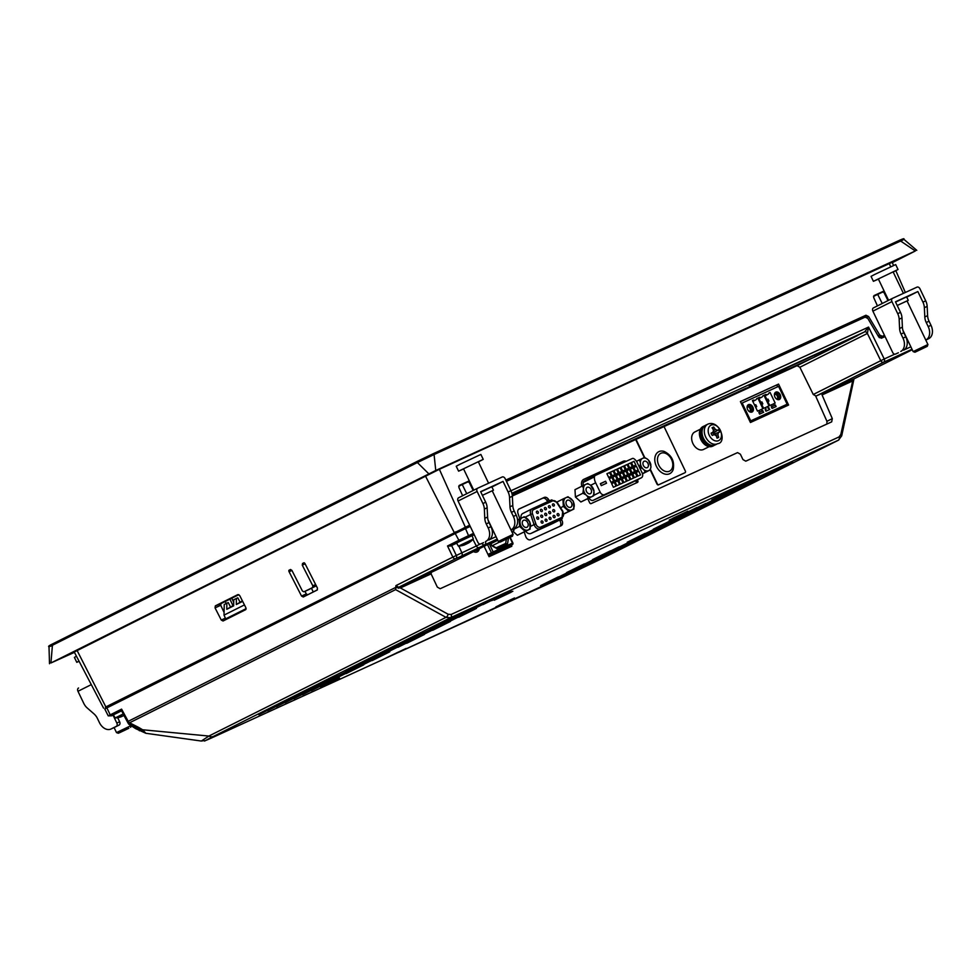 <?xml version="1.0" encoding="UTF-8"?>
<svg xmlns="http://www.w3.org/2000/svg" width="980" height="980" viewBox="0 0 980 980"><rect width="100%" height="100%" fill="white"/><g stroke="black" fill="none" stroke-linecap="round" stroke-linejoin="round"><path stroke-width="1.47" d="M505.227 548.224L505.656 549.106M499.482 605.028L514.537 597.947L499.482 605.028M502.238 603.766L510.666 599.809L502.238 603.766M324.454 685.143L339.509 678.05L324.454 685.143M327.21 683.881L335.638 679.912L327.21 683.881M672.807 518.261L687.874 511.18L672.807 518.261M675.563 516.999L683.991 513.03L675.563 516.999M497.779 598.364L512.846 591.283L497.779 598.364M500.535 597.102L508.963 593.145L500.535 597.102M686.061 512.197L669.217 520.111L686.061 512.197M430.404 628.682L449.869 619.078L430.416 628.719M439.163 624.677L458.616 615.073L439.15 624.677M447.909 620.671L467.362 611.067L447.921 620.707M456.656 616.665L476.121 607.061L456.668 616.702M465.414 612.659L484.867 603.055L465.402 612.659M474.161 608.654L493.626 599.049L474.173 608.69M482.92 604.648L502.373 595.044L482.907 604.648M397.5 645.269L415.202 636.437L397.451 645.183M406.247 641.263L423.948 632.431L406.21 641.177M415.005 637.257L432.707 628.425L414.957 637.172M423.752 633.252L441.453 624.419L423.703 633.166M432.511 629.246L450.2 620.413L432.462 629.16M441.257 625.24L458.959 616.408L441.208 625.154M450.004 621.234L467.705 612.402L449.967 621.149M458.763 617.229L476.464 608.396L458.714 617.143M371.506 658.291L389.195 649.446L371.457 658.192M380.252 654.285L397.954 645.44L380.203 654.187M388.999 650.279L406.7 641.447L388.962 650.181M397.757 646.273L415.459 637.441L397.709 646.175M406.504 642.268L424.205 633.435L406.455 642.17M415.263 638.262L432.952 629.43L415.214 638.164M424.009 634.256L441.711 625.424L423.96 634.158M432.756 630.25L450.457 621.418L432.719 630.152M345.499 671.3L363.2 662.468L345.45 671.214M354.258 667.294L371.947 658.462L354.209 667.208M363.004 663.289L380.705 654.456L362.955 663.203M371.751 659.283L389.452 650.451L371.714 659.197M380.51 655.277L398.199 646.445L380.461 655.191M389.256 651.271L406.957 642.439L389.207 651.186M398.015 647.266L415.704 638.433L397.966 647.18M406.761 643.26L424.463 634.428L406.712 643.174M491.666 600.642L511.119 591.038L491.666 600.642M310.832 688.658L328.533 679.826L310.795 688.56M319.59 684.653L337.279 675.82L319.541 684.555M328.337 680.647L346.038 671.814L328.288 680.549M337.083 676.641L354.785 667.809L337.046 676.543M345.842 672.635L363.543 663.803L345.793 672.537M354.589 668.63L372.29 659.797L354.552 668.544M363.347 664.624L381.036 655.792L363.298 664.538M372.094 660.618L389.795 651.786L372.045 660.532M284.837 701.668L302.538 692.836L284.788 701.582M293.584 697.662L311.285 688.83L293.547 697.576M302.342 693.656L320.031 684.824L302.293 693.571M311.089 689.651L328.79 680.818L311.04 689.565M319.835 685.645L337.537 676.812L319.799 685.559M328.594 681.639L346.295 672.807L328.545 681.553M337.341 677.633L355.042 668.801L337.304 677.548M346.099 673.628L363.788 664.795L346.05 673.542M258.83 714.689L276.532 705.857L258.793 714.592M267.589 710.684L285.29 701.852L267.54 710.586M276.336 706.678L294.037 697.846L276.299 706.58M285.094 702.672L302.783 693.84L285.045 702.574M293.841 698.667L311.542 689.834L293.792 698.569M302.587 694.661L320.288 685.829L302.55 694.563M311.346 690.655L329.047 681.823L311.297 690.569M320.093 686.649L337.794 677.817L320.056 686.564M792.563 462.254L773.11 471.858L792.551 462.229M783.804 466.26L764.351 475.863L783.792 466.235M775.058 470.265L755.605 479.869L775.045 470.241M766.311 474.271L746.846 483.875L766.299 474.247M757.552 478.277L738.099 487.881L757.54 478.252M748.806 482.283L729.353 491.887L748.793 482.258M740.047 486.288L720.594 495.892L740.035 486.264M740.549 488.261L758.251 479.428L740.513 488.163M731.803 492.266L749.504 483.434L731.754 492.168M723.056 496.272L740.745 487.44L723.007 496.174M714.298 500.278L731.999 491.446L714.249 500.18M705.551 504.284L723.24 495.451L705.502 504.185M696.792 508.289L714.494 499.445L696.755 508.191M688.046 512.295L705.747 503.451L687.997 512.197M679.299 516.301L696.988 507.456L679.25 516.203M714.555 501.27L732.256 492.438L714.506 501.184M705.808 505.276L723.497 496.444L705.759 505.19M697.05 509.282L714.751 500.449L697.001 509.196M688.303 513.287L705.992 504.455L688.254 513.202M679.544 517.293L697.245 508.461L679.508 517.207M670.798 521.299L688.499 512.466L670.749 521.213M662.051 525.305L679.74 516.472L662.002 525.219M653.293 529.31L670.994 520.478L653.244 529.225M688.56 514.292L706.249 505.46L688.511 514.194M679.802 518.298L697.503 509.465L679.753 518.2M671.055 522.303L688.744 513.471L671.006 522.205M662.296 526.309L679.998 517.477L662.26 526.211M653.55 530.315L671.251 521.483L653.501 530.217M644.803 534.321L662.492 525.476L644.754 534.223M636.045 538.326L653.746 529.482L635.995 538.228M627.298 542.332L644.987 533.488L627.249 542.234M731.301 490.294L711.848 499.898L731.288 490.27M653.893 531.638L671.582 522.806L653.844 531.552M645.134 535.644L662.835 526.811L645.085 535.558M636.388 539.649L654.089 530.817L636.339 539.563M627.629 543.655L645.33 534.823L627.592 543.569M618.882 547.661L636.583 538.829L618.833 547.575M610.136 551.667L627.825 542.834L610.087 551.581M601.377 555.672L619.078 546.84L601.34 555.587M592.63 559.678L610.332 550.846L592.582 559.592M627.886 544.66L645.587 535.827L627.837 544.574M619.14 548.665L636.841 539.833L619.091 548.567M610.381 552.671L628.082 543.839L610.344 552.573M601.634 556.677L619.336 547.845L601.585 556.579M592.888 560.683L610.577 551.85L592.839 560.585M584.129 564.688L601.83 555.856L584.092 564.59M575.383 568.694L593.084 559.862L575.334 568.596M566.624 572.7L584.325 563.868L566.587 572.602M601.892 557.669L619.593 548.837L601.843 557.583M593.133 561.675L610.834 552.843L593.096 561.589M584.386 565.681L602.088 556.848L584.337 565.595M575.64 569.686L593.329 560.854L575.591 569.601M566.881 573.692L584.582 564.86L566.832 573.606M558.135 577.698L575.836 568.865L558.086 577.612M549.376 581.704L567.077 572.871L549.339 581.618M540.629 585.709L558.331 576.877L540.58 585.624M511.033 592.3L494.19 600.226L511.033 592.3M512.736 598.964L495.88 606.89L512.736 598.964M337.708 679.067L320.852 686.992L337.708 679.067M601.585 558.747A8.195 5.77 -116.6 0 1 601.463 558.808L838.623 440.081M565.423 576.007A8.195 5.819 -114.6 0 0 565.558 575.946L601.463 558.821A8.195 5.77 -116.6 0 1 601.34 558.87L383.303 659.356M398.505 652.398L565.558 575.946A8.195 5.819 -114.6 0 0 565.681 575.885M396.765 652.754L398.811 652.264A1.36 0.968 63.4 0 1 398.002 652.166M216.433 735.735A8.195 5.819 -114.6 0 0 216.568 735.674A8.195 5.819 -114.6 0 0 216.69 735.613C204.232 741.346 203.142 741.615 213.432 736.409L450.531 617.719L838.427 440.192L841.698 435.867A2.732 1.397 12.5 0 0 840.816 434.495L839.015 436.945A2.732 1.936 65.4 0 1 838.427 440.192L601.34 558.87M512.332 496.002L797.058 365.687L799.864 367.255L813.265 394.487L816.071 396.055L824.266 392.306L822.392 393.323L822.073 394.952L832.302 418.632L831.689 421.853L745.78 461.176L742.95 459.571L740.39 454.218L737.56 452.613L440.167 588.735L437.325 587.106L431.102 573.888L431.384 572.283L398.701 587.253L395.932 585.611L395.602 589.617L445.998 617.351L208.875 736.054L201.341 741.039C210.051 739.398 196.086 744.469 216.568 735.674L383.584 659.234A1.36 0.968 -116.6 0 1 383.56 659.246L216.69 735.613M201.341 741.039L145.873 733.285L142.602 729.769L208.875 736.054A8.195 5.77 63.4 0 0 213.432 736.409M144.183 731.778L129.005 723.105A2.732 1.213 122.5 0 0 129.238 724.526L135.718 728.655A2.732 1.213 -57.5 0 1 135.473 727.234M144.146 731.631L137.898 727.589A2.732 1.335 117 0 0 138.805 727.491L142.602 729.769A2.732 1.69 125.3 0 1 141.377 729.659A2.732 1.69 125.3 0 1 141.328 729.635M139.478 730.749A2.732 1.397 -64.3 0 1 139.454 730.737A2.732 1.397 -64.3 0 1 138.927 729.157L138.217 727.748M123.272 713.93L115.187 717.96L113.374 714.898L121.581 710.794M124.178 715.363L122.476 716.172A21.768 15.411 57.3 0 1 121.581 716.429M121.263 716.723L121.251 716.698A21.768 15.3 -108.6 0 1 120.124 716.956A20.935 13.12 -79.6 0 0 121.287 716.368A21.768 15.227 55.4 0 0 122.451 716.098L124.154 715.278M138.805 727.491L129.568 722.787A2.732 1.335 117 0 1 128.662 722.885L137.898 727.589M445.998 617.351L450.531 617.719A2.732 1.936 65.4 0 0 451.119 614.485L448.117 614.227A2.732 1.421 118.8 0 1 445.998 617.351M121.594 709.14L128.196 721.329L127.51 721.745L121.471 710.598L121.594 709.14L108.229 715.865L104.774 709.018L106.881 707.903L110.201 714.849A1.36 0.968 63.4 0 0 111.647 715.633L121.52 710.696M473.573 533.365L468.538 535.668L465.524 528.575L455.235 533.512L458.873 540.298L447.517 545.983L450.42 546.044L456.631 543.19M455.235 533.512L106.881 707.903M468.244 537.285A1.36 0.968 65.4 0 0 468.538 535.668L458.873 540.298A1.36 0.968 63.4 0 0 460.318 541.095L474.161 534.59M472.127 535.766L474.222 534.713M458.812 541.891L472.078 535.656L473.34 538.988L458.383 546.154L456.57 543.091L458.812 541.891M468.134 543.006A21.768 15.3 -108.6 0 1 467.374 543.557L465.659 544.365A21.768 15.411 57.3 0 1 464.777 544.623M464.459 544.917L464.447 544.892A21.768 15.3 -108.6 0 1 463.32 545.149A20.935 13.12 -79.6 0 0 464.483 544.562A21.768 15.227 55.4 0 0 465.647 544.292L467.35 543.471A21.768 15.325 -106.5 0 0 468.293 542.736A20.935 13.034 28.6 0 0 469.481 542.197A21.768 15.411 57.3 0 1 468.563 542.92L468.563 542.957M395.479 587.584L400.379 587.951L431.102 573.888M458.861 546.13L461.911 552.904A2.732 1.936 -114.6 0 1 461.31 556.138L455.737 558.698A2.732 1.936 -114.6 0 0 456.337 555.452L452.858 557.118A2.732 1.923 63.4 0 0 455.737 558.698L398.701 587.253L398.591 588.306M894.728 354.184L884.242 358.986A2.732 1.936 65.4 0 1 883.654 362.22L911.314 349.566A2.732 1.923 -116.6 0 1 911.314 349.566L905.802 352.322A2.732 1.923 63.4 0 0 905.839 352.31L911.461 350.117L854.425 378.672A1.36 1.225 -113.5 0 0 853.776 379.971L852.698 380.938L840.816 434.495M853.764 379.958L841.698 435.867M885.063 336.569L881.412 338.235L878.729 336.924L867.827 318.439L865.156 317.116L506.415 481.315M470.241 526.419L465.524 528.575M832.302 418.632L826.936 421.314L826.899 424.046M400.673 586.334A1.36 0.968 -114.6 0 0 400.379 587.951L448.117 614.227M799.864 367.255L867.386 333.457L868.55 327.087L864.63 331.865L857.672 335.344M867.435 333.421A2.732 1.862 63.5 0 0 864.63 331.865L511.879 493.308M510.948 490.76L868.55 327.087L884.242 358.986L880.775 360.689L867.386 333.457A2.732 1.923 63.4 0 0 864.507 331.914M854.291 378.746L852.992 379.309A1.36 0.968 -114.6 0 0 852.698 380.938L822.073 394.952M826.936 421.314L815.715 396.165M505.815 480.065L865.94 315.241L505.852 480.127L863.601 316.405L865.793 316.993M431.384 572.283L444.92 565.926M105.95 708.454L105.387 707.217L107.138 706.274L469.665 525.219M878.411 336.373L880.714 337.083L884.487 335.356M746.442 388.239L790.382 365.981L857.035 335.858L813.682 357.48L747.164 387.921L790.505 366.226L857.745 335.479M808.316 359.942L512.332 495.929M512.258 495.219L746.356 388.068M511.891 493.357L575.603 464.189L512.246 495.121M760.933 380.105A21.768 15.3 -108.6 0 1 760.174 380.644L758.471 381.465A21.768 15.411 57.3 0 1 757.589 381.722M757.258 382.016L757.258 381.98A21.768 15.3 -108.6 0 1 756.119 382.249A20.935 13.12 -79.6 0 0 757.283 381.661A21.768 15.227 55.4 0 0 758.447 381.392L760.149 380.571A21.768 15.325 -106.5 0 0 761.105 379.836A20.935 13.034 28.6 0 0 762.281 379.297A21.768 15.411 57.3 0 1 761.362 380.02L761.374 380.044M585.905 460.22A21.768 15.3 -108.6 0 1 585.146 460.759L583.443 461.58A21.768 15.411 57.3 0 1 582.561 461.825M582.23 462.131L582.23 462.095A21.768 15.3 -108.6 0 1 581.091 462.352A20.935 13.12 -79.6 0 0 582.267 461.776A21.768 15.227 55.4 0 0 583.418 461.494L585.134 460.674A21.768 15.325 -106.5 0 0 586.077 459.939A20.935 13.034 28.6 0 0 587.253 459.399A21.768 15.411 57.3 0 1 586.334 460.122L586.346 460.159M561.369 470.706L512.148 494.496M531.123 485.663L533.23 484.671L531.123 485.663M746.405 388.154L512.271 495.317M814.515 356.953L816.622 355.961L814.515 356.953M824.278 392.368L824.989 392L824.266 392.306M105.424 707.303L469.641 525.17M881.069 336.924L884.462 335.319M103.562 708.087L74.198 651.908L439.371 469.298L889.191 263.424L892.106 262.175L893.539 265.457M454.549 462.058L431.58 472.826L74.26 652.031M892.168 262.309L454.634 462.254M892.253 262.493L904.969 255.903L437.644 469.788L61.287 657.972L74.358 652.215M74.431 652.361L50.936 662.97L435.757 470.474L915.332 250.978L892.315 262.652M435.757 470.474L434.079 454.549L900.62 241.019A1.36 0.968 -114.6 0 0 899.273 240.418L432.768 453.924M52.504 645.563C47.885 647.168 47.849 647.07 52.43 645.244L417.382 462.548L428.799 473.805M916.79 250.353L903.842 239.279C904.54 238.311 903.021 238.691 899.297 240.406L417.737 461.127A1.36 0.968 -116.6 0 0 417.382 462.548L434.079 454.549A1.36 0.968 65.4 0 0 432.756 453.936A1.36 0.968 65.4 0 1 432.744 453.936L417.762 461.115A1.36 0.968 -116.6 0 0 417.737 461.127L52.798 643.823A1.36 0.968 -116.6 0 0 52.773 643.836C49.184 645.538 47.922 646.494 49 646.702L49.515 663.73M915.332 250.978L900.62 241.019C904.871 238.606 904.895 238.716 900.706 241.337M50.936 662.97L52.43 645.244A1.36 0.968 -116.6 0 1 52.773 643.836L417.737 461.127M229.406 617.731L225.682 618.87L224.028 615.122L224.236 604.525L226.833 603.215L226.784 609.291L233.657 605.861L233.767 599.748L237.773 597.8L239.978 602.063M230.447 606.841L228.242 602.577L226.833 603.215M226.784 609.291L233.669 605.224M229.185 617.278L232.162 616.346M231.942 615.893L238.936 612.953M242.391 600.863L236.315 604.525L236.376 598.449M241.693 611.569L246.115 608.801M238.716 612.5L241.472 611.128M246.127 608.641L225.682 618.87M224.028 615.122L244.449 604.905M311.469 588.245L313.233 591.932M882.343 336.287L879.685 335.001L878.068 335.797M866.884 317.385L868.598 316.528L865.94 315.241M868.598 316.528L879.685 335.001M462.634 495.745L458.885 487.428L459.204 485.443L469.285 480.825M877.443 305.895L873.695 297.565L874.013 295.593L884.095 290.974M864.066 316.173L866.761 317.3M469.445 481.156L458.701 486.239M467.926 482.013L470.082 482.503M473.181 490.466L469.408 482.834M884.254 291.305L873.523 296.377M882.735 292.163L884.891 292.64M887.99 300.615L884.217 292.983M225.376 618.172L221.272 620.058L215.049 607.894L220.745 605.273L221.039 603.607L215.343 605.873L237.883 594.591L239.696 595.546L245.882 607.735L245.6 609.707L223.06 620.989L245.87 609.474M221.272 620.058L223.06 620.989M215.343 605.873L215.049 607.894M303.898 591.834L308.565 589.691L303.898 591.834L302.428 591.038L291.881 570.348L290.435 569.539M303.91 591.822L316.271 585.795M315.634 584.546L312.828 585.832L312.583 587.486M312.828 585.832L302.281 565.142L305.111 563.843M304.07 562.777L302.526 563.488L302.281 565.142M302.526 563.488L303.996 562.753A1.666 1.176 -117.4 0 1 305.062 563.745L317.447 588.11L317.165 590.046M317.152 590.058L303.286 596.991L317.422 589.838M307.696 594.713L306.25 593.904L301.534 596.073L303.286 596.991M301.534 596.073L289.088 571.744L291.93 570.434M290.386 569.564L288.916 570.299A1.666 1.176 -117.4 0 0 289.088 571.744M308.565 589.691L316.295 585.832M225.253 601.487L226.184 603.545M650.23 469.922L656.992 484.034A1.36 0.968 63.4 0 0 658.462 484.867L684.714 472.85A1.36 0.968 63.4 0 0 684.763 472.826M635.677 439.542L644.326 457.587M519.804 518.788L518.004 513.41A4.373 3.075 -116.6 0 1 519.13 508.926A4.373 3.075 -116.6 0 1 519.204 508.89L544.231 497.436A4.373 3.075 -116.6 0 1 548.543 499.433L549.462 500.866M561.246 519.229L561.65 519.865A4.373 3.075 -116.6 0 1 561.173 525.721A4.373 3.075 -116.6 0 1 561.099 525.745L530.646 539.686A4.373 3.075 -116.6 0 1 525.672 536.33L524.239 532.03M511.303 545.186L511.817 546.277L489.069 556.689L484.096 546.313M479.343 548.69A6.554 4.618 -116.6 0 1 477.285 551.875A6.554 4.618 -116.6 0 1 473.499 551.618M709.14 446.647L703.567 449.44A9.763 6.885 -116.6 0 1 692.933 443.573A9.763 6.885 -116.6 0 1 694.82 431.972L700.394 429.179M750.435 422.502L740.402 401.567L778.561 384.099L788.594 405.034L750.435 422.502M563.941 513.937L573.9 509.024M513.251 531.515L517.354 535.264L530.155 529.041M583.578 479.441L583.786 479.33A6.823 4.814 63.4 0 0 583.676 479.379A6.823 4.814 63.4 0 0 581.863 486.227M583.786 479.33L623.17 461.31L583.198 479.673M626.257 461.286A6.823 4.814 63.4 0 0 623.17 461.31M642.488 473.793L650.414 469.812M637.355 479.796L637.808 480.739L636.069 481.596L635.628 480.666M587.755 498.759L589.678 502.765A1.36 0.968 63.4 0 0 591.136 503.598L637.527 482.368A1.36 0.968 63.4 0 0 637.808 480.739M582.512 485.909L585.366 484.561A6.872 4.839 63.4 0 0 583.48 488.481L582.512 485.909L574.99 489.669L575.407 496.983L580.883 501.981L593.525 495.843M585.366 484.561L587.718 483.507L590.597 485.235L594.003 491.176L593.464 495.905L588.404 498.22L586.971 495.782A6.872 4.839 63.4 0 0 591.271 496.872M592.202 496.444A6.872 4.839 63.4 0 0 594.088 492.524M594.003 491.176A6.872 4.839 63.4 0 0 591.601 486.154M590.597 485.235A6.872 4.839 63.4 0 0 586.297 484.132M583.553 489.829A6.872 4.839 63.4 0 0 585.966 494.851L582.929 493.222L583.48 488.481M586.971 495.782L585.966 494.851M591.062 489.461A3.553 2.499 63.4 0 0 587.192 487.33A3.553 2.499 63.4 0 0 586.542 491.629A3.553 2.499 63.4 0 0 590.377 493.675A3.553 2.499 63.4 0 0 591.062 489.461M643.395 465.512A3.553 2.499 -116.6 0 1 644.081 461.298A3.553 2.499 -116.6 0 1 647.903 463.344A3.553 2.499 -116.6 0 1 647.253 467.644A3.553 2.499 -116.6 0 1 643.395 465.512M650.892 465.145A6.872 4.839 63.4 0 0 648.478 460.11L647.474 459.191A6.872 4.839 63.4 0 0 643.186 458.101L642.255 458.53A6.872 4.839 63.4 0 0 640.357 462.45L640.442 463.797A6.872 4.839 63.4 0 0 642.843 468.82L643.86 469.738A6.872 4.839 63.4 0 0 648.148 470.841L649.079 470.412A6.872 4.839 63.4 0 0 650.965 466.48L648.478 460.11M648.148 470.841L645.293 472.176L643.86 469.738M650.965 466.48L650.34 469.873L649.079 470.412M643.186 458.101L644.607 457.464L647.474 459.191M640.357 462.45L639.389 459.865L642.255 458.53M642.843 468.82L639.817 467.178L640.442 463.797M575.407 496.983L582.929 493.222M580.883 501.981L588.404 498.22M636.032 483.042A1.36 0.968 63.4 0 0 636.069 481.596M624.432 462.119A6.823 4.814 63.4 0 0 621.43 462.18M630.164 483.397A4.091 2.891 -116.6 0 1 630.091 483.434A4.091 2.891 -116.6 0 1 630.03 483.471L593.28 500.29A4.091 2.891 -116.6 0 1 589.041 498.11M583.333 485.504A8.195 5.77 -116.6 0 1 583.198 482.454A2.732 1.923 -116.6 0 1 584.068 481.082A2.732 1.923 -116.6 0 1 584.105 481.07L595.289 475.471M634.134 458.861A8.195 5.77 -116.6 0 1 637.674 463.577L642.157 472.936A4.091 2.891 -116.6 0 1 641.361 477.799A4.091 2.891 -116.6 0 1 641.3 477.824L604.538 494.643A4.091 2.891 -116.6 0 1 600.152 492.156L595.668 482.797A8.195 5.77 -116.6 0 1 594.468 476.819A2.732 1.923 -116.6 0 1 595.326 475.447L632.272 458.53A2.732 1.923 -116.6 0 1 634.134 458.861M595.326 475.447A2.732 1.923 -116.6 0 1 595.375 475.423L584.068 481.082M605.591 481.254L606.534 483.226L601.291 485.627L600.348 483.655L605.591 481.254L600.434 483.838M614.252 482.393L616.028 486.092L613.394 487.293L611.63 483.593L614.252 482.393L611.667 483.691M611.888 477.468L613.664 481.168L611.042 482.368L609.266 478.669L611.888 477.468L609.315 478.767M609.536 472.544L611.299 476.243L608.678 477.444L606.902 473.744L609.536 472.544L606.951 473.842M617.755 480.8L619.519 484.488L616.898 485.688L615.122 482.001L617.755 480.8L615.171 482.087M615.391 475.863L617.167 479.563L614.534 480.764L612.77 477.076L615.391 475.863L612.806 477.162M613.039 470.939L614.803 474.639L612.182 475.839L610.405 472.14L613.039 470.939L610.454 472.238M621.259 479.196L623.023 482.883L620.401 484.083L618.625 480.396L621.259 479.196L618.674 480.482M618.895 474.271L620.659 477.958L618.037 479.159L616.273 475.471L618.895 474.271L616.31 475.557M616.53 469.346L618.307 473.034L615.673 474.234L613.909 470.547L616.53 469.346L613.946 470.633M624.75 477.591L626.526 481.29L623.893 482.491L622.129 478.791L624.75 477.591L622.178 478.889M622.398 472.666L624.162 476.354L621.541 477.566L619.764 473.867L622.398 472.666L619.813 473.952M620.034 467.742L621.81 471.429L619.176 472.63L617.412 468.942L620.034 467.742L617.449 469.028M628.254 475.986L630.03 479.685L627.396 480.886L625.632 477.187L628.254 475.986L625.669 477.285M625.889 471.062L627.666 474.761L625.044 475.962L623.268 472.262L625.889 471.062L623.317 472.36M623.537 466.137L625.301 469.837L622.68 471.037L620.904 467.338L623.537 466.137L620.952 467.435M631.757 474.381L633.521 478.081L630.899 479.281L629.136 475.594L631.757 474.381L629.172 475.68M629.393 469.457L631.169 473.156L628.535 474.357L626.771 470.657L629.393 469.457L626.808 470.755M627.041 464.532L628.805 468.232L626.183 469.432L624.407 465.733L627.041 464.532L624.456 465.831M635.261 472.789L637.024 476.476L634.403 477.677L632.627 473.989L635.261 472.789L632.676 474.075M632.896 467.864L634.66 471.552L632.039 472.752L630.275 469.065L632.896 467.864L630.312 469.151M630.532 462.928L632.308 466.627L629.675 467.827L627.911 464.14L630.532 462.928L627.96 464.226M638.752 471.184L640.528 474.871L637.907 476.084L636.13 472.385L638.752 471.184L636.179 472.47M636.4 466.26L638.164 469.947L635.542 471.147L633.766 467.46L636.4 466.26L633.815 467.546M634.036 461.335L635.812 465.022L633.178 466.223L631.414 462.536L634.036 461.335L631.451 462.621M590.671 485.296L595.668 482.797M642.427 473.61L645.293 472.176M636.473 461.323L639.389 459.865M529.702 521.777L530.131 529.09L525.084 531.393L519.608 526.395L519.18 519.082L524.251 516.754L529.702 521.777M520.882 525.782A6.811 4.802 63.4 0 0 529.972 528.11A6.811 4.802 63.4 0 0 524.876 517.477A6.811 4.802 63.4 0 0 520.882 525.782M527.73 522.646A3.883 2.732 63.4 0 0 523.504 520.319A3.883 2.732 63.4 0 0 522.806 525.01A3.883 2.732 63.4 0 0 526.983 527.252A3.883 2.732 63.4 0 0 527.73 522.646M566.501 504.908A3.883 2.732 -116.6 0 1 567.249 500.302A3.883 2.732 -116.6 0 1 571.426 502.544A3.883 2.732 -116.6 0 1 570.715 507.236A3.883 2.732 -116.6 0 1 566.501 504.908M573.349 501.772A6.811 4.802 63.4 0 0 564.26 499.445A6.811 4.802 63.4 0 0 569.356 510.09A6.811 4.802 63.4 0 0 573.349 501.772M508.044 546.816L508.51 547.796M562.912 499.065L567.996 496.738L573.288 501.111L573.876 509.061L568.817 511.376L563.341 506.378L562.912 499.065L556.922 502.066M517.562 519.89L519.18 519.082M513.924 529.237L519.608 526.395M517.354 535.264L525.084 531.393M560.585 507.75L563.341 506.378M563.917 513.826L568.817 511.376M704.742 425.81A10.927 7.693 63.4 0 0 703.836 426.165L702.966 426.594A10.927 7.693 63.4 0 0 700.859 439.567A10.927 7.693 63.4 0 0 712.742 446.133L713.611 445.704A10.927 7.693 63.4 0 0 714.445 445.19M703.836 426.165A10.927 7.693 63.4 0 0 701.717 439.138A10.927 7.693 63.4 0 0 713.611 445.704M702.035 437.925A9.837 6.934 63.4 0 0 703.126 440.094M703.456 438.268A10.927 7.693 -116.6 0 1 705.563 425.296L707.842 424.156A10.927 7.693 63.4 0 0 705.723 437.129A10.927 7.693 63.4 0 0 717.617 443.695L715.351 444.834A10.927 7.693 -116.6 0 1 703.456 438.268M711.382 433.687L713.048 432.18L713.44 429.963A24.524 15.117 -114.8 0 0 712.056 427.77A22.895 9.58 -52.2 0 1 713.697 427.023A24.524 19.404 65.7 0 1 715.143 429.179L717.152 430.306A24.524 2.573 -30.7 0 1 718.524 429.755A22.895 22.552 70.2 0 1 719.626 432.058A24.524 1.715 159.5 0 1 718.303 432.719L717.911 434.949A24.524 19.404 65.7 0 1 718.683 437.435A22.895 8.918 -179.4 0 1 717.054 438.183A24.524 15.117 -114.8 0 0 716.196 435.72L714.2 434.593A24.524 1.715 159.5 0 1 712.227 435.451A22.895 4.055 -115.4 0 0 711.125 433.148A24.524 2.573 -30.7 0 1 713.048 432.18L711.211 433.871M718.303 432.719L713.624 434.287L713.648 432.768L712.362 432.854M717.911 434.949L715.829 435.096M719.626 432.058L714.236 434.005M718.524 429.755L713.648 432.768M717.152 430.306L713.036 433.05M715.143 429.179L713.71 430.796M713.697 427.023L712.864 429.007M718.683 437.435L716.625 436.872M547.698 501.687L546.816 500.302A4.373 3.075 63.4 0 0 542.491 498.305L518.739 509.184M559.825 526.334A4.373 3.075 63.4 0 0 559.911 520.735L559.507 520.098M532.005 508.865L522.818 513.471A5.464 3.847 63.4 0 0 522.732 513.508A5.464 3.847 63.4 0 0 521.078 518.187M525.733 531.283A5.464 3.847 63.4 0 0 530.927 533.475L552.512 523.602A5.464 3.847 63.4 0 0 552.598 523.565A5.464 3.847 63.4 0 0 552.683 523.516M538.584 517.673A1.36 0.968 -116.6 0 1 536.844 518.506A1.36 0.968 -116.6 0 1 538.584 517.673M542.92 521.642A1.36 0.968 -116.6 0 1 541.181 522.463A1.36 0.968 -116.6 0 1 542.92 521.642M538.253 511.879A1.36 0.968 -116.6 0 1 536.513 512.712A1.36 0.968 -116.6 0 1 538.253 511.879M542.259 510.053A1.36 0.968 -116.6 0 1 540.519 510.874A1.36 0.968 -116.6 0 1 542.259 510.053M546.926 519.804A1.36 0.968 -116.6 0 1 545.199 520.637A1.36 0.968 -116.6 0 1 546.926 519.804M542.589 515.848A1.36 0.968 -116.6 0 1 540.85 516.668A1.36 0.968 -116.6 0 1 542.589 515.848M546.264 508.216A1.36 0.968 -116.6 0 1 544.525 509.049A1.36 0.968 -116.6 0 1 546.264 508.216M550.932 517.967A1.36 0.968 -116.6 0 1 549.204 518.8A1.36 0.968 -116.6 0 1 550.932 517.967M546.595 514.01A1.36 0.968 -116.6 0 1 544.856 514.843A1.36 0.968 -116.6 0 1 546.595 514.01M550.27 506.378A1.36 0.968 -116.6 0 1 548.543 507.211A1.36 0.968 -116.6 0 1 550.27 506.378M554.95 516.129A1.36 0.968 -116.6 0 1 553.21 516.962A1.36 0.968 -116.6 0 1 554.95 516.129M550.601 512.173A1.36 0.968 -116.6 0 1 548.874 513.005A1.36 0.968 -116.6 0 1 550.601 512.173M554.276 504.541A1.36 0.968 -116.6 0 1 552.548 505.374A1.36 0.968 -116.6 0 1 554.276 504.541M558.955 514.304A1.36 0.968 -116.6 0 1 557.216 515.125A1.36 0.968 -116.6 0 1 558.955 514.304M554.619 510.335A1.36 0.968 -116.6 0 1 552.879 511.168A1.36 0.968 -116.6 0 1 554.619 510.335M664.036 426.57L685.351 471.049A1.36 0.968 -116.6 0 1 685.081 472.666L658.805 484.696A1.36 0.968 -116.6 0 1 657.347 483.863L650.548 469.69M644.705 457.488L636.032 439.383M656.392 466.284A12.287 8.661 -116.6 0 1 655.865 454.622A12.287 8.661 -116.6 0 1 664.195 451.449C671.692 455.21 674.693 461.213 673.211 469.457A12.287 8.661 -116.6 0 1 665.457 474.198A12.287 8.661 -116.6 0 1 656.392 466.284M510.066 547.085L509.563 546.056M490.613 543.043L491.948 545.823L497.203 548.8L507.469 544.096L508.473 538.228M490.772 543.361L497.669 540.09M497.767 540.274L490.931 543.692M506.378 539.245L505.643 543.471L496.101 547.832L491.715 545.346M499.751 541.952L492.303 545.676M497.203 548.8L496.101 547.832M507.469 544.096L505.643 543.471M778.561 384.099L740.439 401.629M786.83 405.843L786.254 404.642L787.124 404.213L778.573 386.353L741.309 403.442M777.691 386.757L776.834 384.969M476.354 552.181A6.554 4.618 63.4 0 0 477.615 549.56M233.718 602.394L231.782 598.216M232.971 605.579L229.896 599.16M466.75 493.687L462.266 484.61M227.936 618.466L226.968 618.282M220.745 605.273L224.089 612.476M238.875 594.664L221.039 603.607M305.037 591.308L306.25 593.904M288.916 570.299L290.68 569.49M787.124 404.213L750.729 420.873L742.166 403.013M752.028 412.017A4.091 2.891 -116.6 0 1 747.912 410.044A4.091 2.891 -116.6 0 1 747.471 409.162A4.091 2.891 -116.6 0 1 748.659 404.556A4.091 2.891 -116.6 0 1 752.934 407.239A4.091 2.891 -116.6 0 1 752.028 412.017M775.793 392.135A4.091 2.891 63.4 0 0 774.776 396.667A4.091 2.891 63.4 0 0 775.217 397.549A4.091 2.891 63.4 0 0 779.578 399.387A4.091 2.891 63.4 0 0 780.105 394.45A4.091 2.891 63.4 0 0 775.793 392.135M758.949 398.603L761.681 397.243A4.239 2.977 63.4 0 1 759.647 397.268L758.545 397.77L763.628 408.354L765.38 407.558L766.139 409.162L765.196 409.628M761.681 397.243A4.239 2.977 63.4 0 0 762.857 395.798L763.959 395.295L762.844 395.859M766.139 409.162L765.184 409.603L765.944 411.196L769.778 409.444L767.279 406.688L769.043 405.879L763.959 395.295M771.309 406.798L772.264 406.357L771.321 406.823L772.069 408.391L776.123 406.541L775.352 404.948L771.37 406.933M772.264 406.357L771.505 404.752L769.753 405.561L764.67 394.965L765.772 394.462A4.239 2.977 63.4 0 0 767.806 394.438A4.239 2.977 63.4 0 0 768.982 392.992L770.084 392.49L768.969 393.054M775.352 404.948L774.384 405.389L773.624 403.785L775.168 403.074L770.084 392.49M752.824 401.408L755.556 400.036A4.239 2.977 63.4 0 1 753.522 400.073L752.42 400.575L757.503 411.159L759.035 410.461L759.806 412.066L758.863 412.531M755.556 400.036A4.239 2.977 63.4 0 0 756.732 398.603L757.834 398.101L756.719 398.652M759.806 412.066L758.839 412.494L759.61 414.099L763.653 412.249L761.154 409.493L762.906 408.685L757.834 398.101M754.649 405.205L755.764 404.703L756.707 406.663L755.605 407.215L756.707 406.663M762.893 410.645L758.912 412.641M761.926 411.086L758.888 412.605M761.154 409.493L759.071 410.534M753.522 400.073L752.444 400.612M766.899 399.607L768.014 399.093L768.957 401.065L767.855 401.616M768.957 401.065L767.842 401.567M774.384 405.389L771.358 406.896M773.624 403.785L771.542 404.826M765.772 394.462L764.694 395.001M760.774 402.4L761.889 401.898L762.832 403.87L761.73 404.409M762.832 403.87L761.717 404.373M769.018 407.839L768.051 408.28M767.279 406.688L765.405 407.619M759.647 397.268L758.569 397.807M775.205 397.513A3.553 2.499 63.4 0 0 778.745 399.203A3.553 2.499 63.4 0 0 778.806 399.179A3.553 2.499 63.4 0 0 779.467 394.916A3.553 2.499 63.4 0 0 775.682 392.796A3.553 2.499 63.4 0 0 775.621 392.821A3.553 2.499 63.4 0 0 774.788 396.692M775.009 393.323A3.553 2.499 -116.6 0 1 778.071 395.577A3.553 2.499 -116.6 0 1 778.034 399.362M777.777 399.35A3.344 2.352 63.4 0 0 777.936 395.638A3.344 2.352 63.4 0 0 774.861 393.531M777.042 399.166A2.805 1.972 63.4 0 0 777.25 395.981A2.805 1.972 63.4 0 0 774.567 394.242M747.483 409.199A3.553 2.499 -116.6 0 1 748.328 405.316A3.553 2.499 -116.6 0 1 752.15 407.374A3.553 2.499 -116.6 0 1 751.501 411.674A3.553 2.499 -116.6 0 1 751.452 411.698A3.553 2.499 -116.6 0 1 747.899 410.02M747.703 405.818A3.553 2.499 -116.6 0 1 750.766 408.072A3.553 2.499 -116.6 0 1 750.729 411.857M747.556 406.038A3.344 2.352 -116.6 0 1 750.631 408.133A3.344 2.352 -116.6 0 1 750.472 411.857M747.262 406.737A2.805 1.972 -116.6 0 1 749.945 408.476A2.805 1.972 -116.6 0 1 749.737 411.661M786.266 404.642L750.729 420.873M76.465 656.245L74.407 657.384L76.758 662.308L79.123 661.329M78.988 661.083L76.758 662.308M78.498 688.046L78.547 688.021A2.732 1.923 63.4 0 0 78.498 688.046A2.732 1.923 63.4 0 0 77.653 689.308A2.732 1.923 63.4 0 0 77.971 691.292L91.299 684.616M113.055 715.155L116.828 723.044A2.732 1.936 -114.6 0 1 116.988 725.604A2.732 1.936 -114.6 0 1 116.277 726.376L111.071 728.973A10.927 7.754 65.4 0 1 110.899 729.059A10.927 7.754 65.4 0 1 99.421 722.591L97.461 718.499A10.927 7.754 -114.6 0 0 94.043 713.93L87.159 707.915A10.927 7.754 65.4 0 1 83.753 703.334L77.971 691.292M113.521 727.846A10.927 7.754 -114.6 0 0 113.704 727.773A10.927 7.754 -114.6 0 0 113.876 727.687L119.07 725.09A2.732 1.936 65.4 0 0 119.781 724.33A2.732 1.936 65.4 0 0 119.633 721.758L117.674 717.679M130.965 725.629L116.498 732.599L114.097 727.577M128.858 728.287L118.323 733.236L128.858 728.287M127.425 728.985L119.401 732.783L127.4 728.912M478.375 461.886L483.226 459.363L480.862 454.438L459.791 464.336L456.227 466.235L458.591 471.16L463.601 468.967M483.226 459.363L458.591 471.16M473.757 490.172L463.516 468.795L478.301 461.715L488.591 483.214M512.356 496.26L512.785 505.509L509.992 506.795L509.551 497.546L512.356 496.26A10.927 7.754 -114.6 0 0 510.911 490.698L505.141 478.644A2.732 1.923 -116.6 0 0 503.794 477.138A2.732 1.923 -116.6 0 0 502.213 476.991L477.701 488.199A2.732 1.923 -116.6 0 1 477.701 488.199L458.591 497.767A2.732 1.923 63.4 0 0 457.746 499.028A2.732 1.923 63.4 0 0 458.064 501.013L477.86 542.308A2.732 1.936 -114.6 0 0 479.747 544.01A2.732 1.936 -114.6 0 0 480.727 543.924A2.732 1.936 -114.6 0 0 480.764 543.9L483.569 542.626A2.732 1.936 65.4 0 1 483.52 542.638A2.732 1.936 65.4 0 1 483.483 542.663M482.907 503.512A10.927 7.754 65.4 0 1 484.353 509.073L487.146 507.799A10.927 7.754 -114.6 0 0 485.713 502.238L482.907 503.512L477.138 491.47A2.732 1.923 -116.6 0 1 476.819 489.486A2.732 1.923 -116.6 0 1 477.664 488.224M477.615 488.248L458.64 497.742A2.732 1.923 63.4 0 0 458.591 497.767M488.763 540.017A10.927 7.754 -114.6 0 0 490.98 526.701L488.187 527.975A10.927 7.754 65.4 0 1 485.97 541.303M488.187 527.975L486.227 523.884L489.02 522.61L490.98 526.701M489.02 522.61A10.927 7.754 65.4 0 1 487.587 517.048L484.782 518.322A10.927 7.754 -114.6 0 0 486.227 523.884M484.782 518.322L484.353 509.073M487.146 507.799L487.587 517.048M509.992 506.795A10.927 7.754 -114.6 0 0 511.425 512.356L514.231 511.07A10.927 7.754 65.4 0 1 512.785 505.509M514.231 511.07L516.191 515.162L513.385 516.436L511.425 512.356M510.997 529.972L513.973 528.477A10.927 7.754 -114.6 0 0 516.191 515.162M513.385 516.436A10.927 7.754 65.4 0 1 511.168 529.764L510.948 529.874M485.713 502.238L480.641 491.666L503.046 481.413L508.118 491.972A10.927 7.754 65.4 0 1 509.551 497.546M491.911 486.987L503.046 481.413M480.739 491.862L491.801 486.742L493.455 490.196L492.254 490.858M512.466 536.195L500.155 542.099L512.466 536.195L513.104 534.37L492.217 490.784L482.405 495.329L493.455 490.196M513.104 534.37L498.33 541.45L488.065 520.025M503.353 540.458L511.389 536.648L503.353 540.458M893.197 272.036L898.035 269.5L895.683 264.576L874.613 274.486L871.048 276.372L873.401 281.309L878.411 279.116M898.035 269.5L873.401 281.309M888.578 300.321L878.337 278.945L893.111 271.864L903.413 293.363M927.166 306.397L927.607 315.646L924.802 316.932L924.361 307.683L927.166 306.397A10.927 7.754 -114.6 0 0 925.733 300.836L919.951 288.794A2.732 1.923 -116.6 0 0 918.603 287.287A2.732 1.923 -116.6 0 0 917.023 287.128L892.523 298.349A2.732 1.923 -116.6 0 0 892.474 298.361L873.413 307.916A2.732 1.923 63.4 0 0 873.413 307.916A2.732 1.923 63.4 0 0 872.567 309.178A2.732 1.923 63.4 0 0 872.886 311.15L892.67 352.445A2.732 1.936 -114.6 0 0 894.556 354.148A2.732 1.936 -114.6 0 0 895.536 354.062A2.732 1.936 -114.6 0 0 895.585 354.05L898.378 352.763A2.732 1.936 65.4 0 1 898.342 352.788A2.732 1.936 65.4 0 1 898.293 352.8M897.717 313.661A10.927 7.754 65.4 0 1 899.162 319.223L901.967 317.937A10.927 7.754 -114.6 0 0 900.522 312.375L897.717 313.661L891.947 301.607A2.732 1.923 -116.6 0 1 891.629 299.635A2.732 1.923 -116.6 0 1 892.474 298.361M903.585 350.166A10.927 7.754 -114.6 0 0 905.802 336.838L902.997 338.125A10.927 7.754 65.4 0 1 900.779 351.44M902.997 338.125L901.037 334.033L903.842 332.747L905.802 336.838M903.842 332.747A10.927 7.754 65.4 0 1 902.396 327.185L899.591 328.471A10.927 7.754 -114.6 0 0 901.037 334.033M899.591 328.471L899.162 319.223M901.967 317.937L902.396 327.185M924.802 316.932A10.927 7.754 -114.6 0 0 926.235 322.494L929.04 321.22A10.927 7.754 65.4 0 1 927.607 315.646M929.04 321.22L931 325.299L928.195 326.585L926.235 322.494M925.806 340.109L928.783 338.627A10.927 7.754 -114.6 0 0 931 325.299M928.195 326.585A10.927 7.754 65.4 0 1 925.99 339.901L925.769 340.023M900.522 312.375L895.463 301.803L917.856 291.55L922.927 302.122A10.927 7.754 65.4 0 1 924.361 307.683M906.733 297.124L917.856 291.55M895.561 302.012L906.61 296.891L908.264 300.333L907.076 301.007M927.276 346.344L914.965 352.237L927.276 346.344L927.925 344.519L907.039 300.921L897.215 305.478L908.264 300.333M927.925 344.519L913.139 351.599L902.874 330.174M918.174 350.595L926.198 346.798L918.174 350.595M402.645 649.997A1.36 0.968 63.4 0 0 403.319 650.01M383.584 659.234L388.08 656.98A1.36 0.968 -116.6 0 1 388.055 656.992L406.1 648.454M129.238 724.526A2.732 2.732 0 0 1 128.306 723.522L128.956 723.032M108.229 715.865L111.659 715.792A1.36 0.968 -114.6 0 0 111.683 715.792L113.423 714.984L111.647 715.633M395.479 587.535L128.196 721.329A2.732 1.923 63.4 0 0 129.568 722.787L395.602 589.617M839.015 436.945L451.119 614.485M447.517 545.983L452.858 557.118L395.932 585.611M450.42 546.044L460.318 541.095M472.973 539.392L476.329 545.995L456.337 555.452L451.572 545.505M480.212 544.047L476.329 545.995A2.732 1.923 -116.6 0 0 479.22 547.563L484.745 544.807A2.732 1.923 -116.6 0 1 481.927 543.373M485.394 541.707A2.732 1.936 65.4 0 1 484.745 544.807L497.203 539.098M902.605 353.976L911.363 349.541A2.732 1.936 -114.6 0 0 911.902 349.015M912.111 349.456A2.732 1.936 -114.6 0 1 911.461 350.117A2.732 1.923 63.4 0 0 911.498 350.093A2.732 2.732 0 0 0 912.184 349.603M496.027 536.66L489.118 539.833M910.849 346.81L903.928 349.97M461.31 556.138L479.22 547.563M513.52 528.71L513.765 528.649A2.732 2.732 0 0 1 512.454 532.115A2.732 1.923 -116.6 0 1 512.418 532.14L512.418 532.14A2.732 1.936 -114.6 0 0 513.03 528.955M816.071 396.055L883.654 362.22A2.732 1.923 -116.6 0 1 880.775 360.689L813.265 394.487M905.888 352.665A2.732 1.936 -114.6 0 0 906.573 351.93M852.992 379.309L822.392 393.323M464.104 527.767L464.692 528.967M455.48 531.895L456.043 533.108M107.138 706.274L107.702 707.486M879.354 337.708L880.714 337.083M497.448 539.625L444.834 565.962L497.448 539.625M810.938 358.741L797.058 365.687M587.755 459.228L580.626 462.634M762.783 379.113L755.654 382.531M755.421 420.224L754.87 419.011M778.194 408.329L778.769 409.53M782.285 407.925L781.709 406.725M890.685 266.756L889.191 263.424M105.84 706.874L77.04 650.389M465.341 527.142L439.371 469.298M454.23 532.471L425.443 475.974M236.315 604.525L242.648 601.352M583.198 482.454L594.468 476.819M593.856 495.304L600.152 492.156M593.28 500.29L604.538 494.643M630.03 483.471L641.3 477.824M703.518 427.047L701.411 430.122L701.129 435.365L704.669 442.397L708.932 445.251L712.717 445.422A10.376 7.313 -116.6 0 1 702.538 439.028A10.376 7.313 -116.6 0 1 703.505 427.072M703.052 437.337A10.376 7.313 63.4 0 0 704.191 439.628M709.312 435.402A8.624 6.076 -116.6 0 1 710.537 425.418A8.624 6.076 -116.6 0 1 719.43 428.726A8.624 6.076 -116.6 0 1 719.136 440.326A8.624 6.076 -116.6 0 1 709.312 435.402M544.231 497.436L542.491 498.305M530.56 526.346L534.076 524.594A5.464 3.847 63.4 0 0 540.286 528.796L561.871 518.91A5.464 3.847 63.4 0 0 561.957 518.873L562.655 511.732A4.091 2.891 -116.6 0 1 562.153 517.244L540.568 527.13A1.36 0.968 65.4 0 1 540.286 528.796L530.927 533.475M540.568 527.13A4.091 2.891 -116.6 0 1 535.901 523.969L534.076 524.594L530.682 514.439L532.508 513.814A4.091 2.891 -116.6 0 1 533.635 509.588L552.806 500.805A4.091 2.891 -116.6 0 1 556.848 502.679L562.655 511.732M535.901 523.969L532.508 513.814M562.153 517.244A1.36 0.968 65.4 0 1 561.871 518.91L552.512 523.602M533.635 509.588A1.36 0.968 65.4 0 0 532.201 508.779A1.36 0.968 65.4 0 1 532.201 508.779L551.373 499.996A1.36 0.968 65.4 0 1 552.806 500.805M562.937 511.425L557.13 502.373L551.373 499.996L532.214 508.767M522.732 513.508L532.201 508.779A5.464 3.847 63.4 0 0 532.091 508.828A5.464 3.847 63.4 0 0 530.682 514.439L525.255 517.146M561.65 519.865L559.911 520.735M548.543 499.433L546.816 500.302M671.496 459.338A9.922 6.995 -116.6 0 1 669.426 471.196A9.922 6.995 -116.6 0 1 658.768 465.157A9.922 6.995 -116.6 0 1 660.851 453.299A9.922 6.995 -116.6 0 1 671.496 459.338M509.845 537.555L512.491 543.067L493.161 551.912L489.253 543.729M488.604 555.721L492.891 553.577A1.36 0.968 -114.6 0 0 493.161 551.912L491.421 552.745A1.36 0.968 63.4 0 0 492.891 553.577L512.209 544.733A1.36 0.968 63.4 0 0 512.234 544.721A1.36 1.36 0 0 0 512.859 542.908L512.491 543.067A1.36 0.968 65.4 0 1 512.209 544.733L512.234 544.721M487.526 544.598L491.421 552.745L488.003 554.46M113.876 727.687L111.071 728.973M116.277 726.376L119.07 725.09M116.828 723.044L119.633 721.758M458.064 501.013L477.138 491.47M511.168 529.764L513.973 528.477M510.911 490.698L508.118 491.972M892.437 298.386L873.45 307.892M872.886 311.15L891.947 301.607M898.378 352.763L895.585 354.05M925.99 339.901L928.783 338.627M925.733 300.836L922.927 302.122M145.873 733.285L135.718 728.655M115.199 717.96A21.805 21.805 0 0 0 121.569 716.625M127.51 721.745A2.732 2.732 0 0 0 128.662 722.885M128.306 723.522L123.958 715.486M458.395 546.154A21.805 21.805 0 0 0 464.765 544.819M468.293 543.128A21.805 21.805 0 0 0 473.328 539M854.438 378.66L911.498 350.093M769.214 375.769L749.014 385.446M754.037 382.898A21.805 21.805 0 0 0 757.577 381.918L757.564 381.612M761.092 380.228A21.805 21.805 0 0 0 764.094 378.084M573.986 465.561L594.186 455.884M579.009 463.013A21.805 21.805 0 0 0 582.549 462.021M585.844 460.135L586.028 460.355A21.805 21.805 0 0 0 589.066 458.187M754.135 419.342L754.686 420.555M905.348 292.469L895.842 270.713M630.091 483.434L641.361 477.799M717.617 443.695C727.589 442.666 719.492 419.293 707.842 424.156M552.598 523.565L561.957 518.873M510.2 537.383L512.859 542.908M882.245 303.494L877.725 294.453M765.074 395.798L767.806 394.438M110.899 729.059L113.704 727.773M130.634 727.344L131.197 725.764M118.323 733.236L116.498 732.599M500.155 542.099L498.33 541.45M898.342 352.788L895.536 354.062M914.965 352.237L913.139 351.599"/></g></svg>
